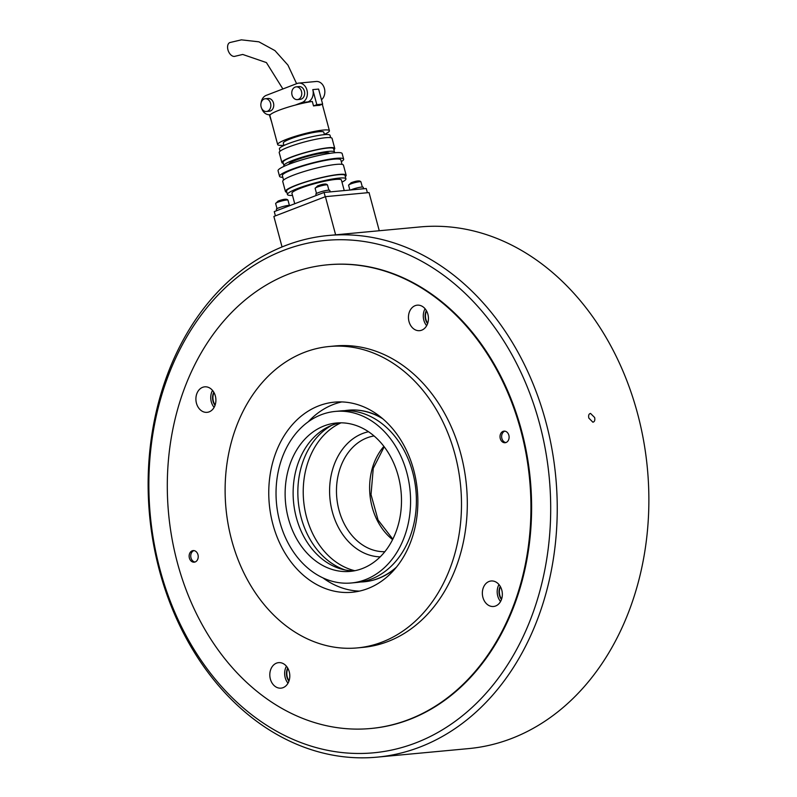 <?xml version="1.0" encoding="UTF-8"?>
<svg xmlns="http://www.w3.org/2000/svg" width="797" height="797" viewBox="0 0 797 797"><rect width="100%" height="100%" fill="white"/><g stroke="black" fill="none" stroke-linecap="round" stroke-linejoin="round"><path stroke-width="1.2" d="M328.324 235.504L419.949 226.946A261.964 204.002 84.7 0 1 643.637 440.88A261.964 204.002 84.7 0 1 511.505 738.52A261.964 204.002 84.7 0 1 468.676 748.592L377.051 757.15A261.964 204.002 84.7 0 1 153.363 543.205A261.964 204.002 84.7 0 1 285.495 245.576A261.964 204.002 84.7 0 1 328.324 235.504A261.964 204.002 84.7 0 1 552.012 449.448A261.964 204.002 84.7 0 1 419.88 747.078A261.964 204.002 84.7 0 1 377.051 757.15M415.775 742.894A257.301 200.376 84.7 0 1 159.988 569.526A257.301 200.376 84.7 0 1 283.782 250.308A257.301 200.376 84.7 0 1 539.569 423.675A257.301 200.376 84.7 0 1 415.775 742.894M327.467 264.813L328.115 264.753A232.854 181.337 84.7 0 1 526.956 454.928A232.854 181.337 84.7 0 1 409.499 719.492A232.854 181.337 84.7 0 1 371.442 728.438L370.784 728.498A232.854 181.337 -95.3 0 0 520.879 430.659A232.854 181.337 -95.3 0 0 327.467 264.813A232.854 181.337 -95.3 0 0 177.362 562.652A232.854 181.337 -95.3 0 0 370.784 728.498M592.878 422.201L588.824 418.066C588.276 415.376 588.844 413.832 590.527 413.424L594.642 417.528C595.17 420.228 594.582 421.782 592.878 422.201M341.046 422.818A76.841 59.845 -95.3 0 0 306.546 517.123A76.841 59.845 -95.3 0 0 354.864 570.722M331.632 425.349A76.841 59.845 -95.3 0 0 301.166 517.622A76.841 59.845 -95.3 0 0 345.141 569.975M322.905 577.855A95.471 74.35 -95.3 0 0 359.417 591.115M272.883 524.257A95.471 74.35 -95.3 0 0 352.184 592.261A95.471 74.35 -95.3 0 0 413.733 470.14A95.471 74.35 -95.3 0 0 334.431 402.146A95.471 74.35 -95.3 0 0 272.883 524.257M454.948 454.3A151.35 117.866 -95.3 0 0 329.231 346.506A151.35 117.866 -95.3 0 0 231.658 540.097A151.35 117.866 -95.3 0 0 357.385 647.901A151.35 117.866 -95.3 0 0 454.948 454.3M357.385 647.901L363.203 647.353A151.35 117.866 -95.3 0 0 460.766 453.762A151.35 117.866 -95.3 0 0 335.049 345.958L329.231 346.506M209.183 411.85A12.812 9.972 84.7 0 1 207.09 412.338A12.812 9.972 84.7 0 1 196.152 401.877A12.812 9.972 84.7 0 1 202.617 387.332A12.812 9.972 84.7 0 1 204.709 386.834A12.812 9.972 84.7 0 1 215.648 397.295A12.812 9.972 84.7 0 1 209.183 411.85M212.53 390.41A12.812 9.972 -95.3 0 0 214.114 407.377M195.175 561.955A5.818 4.533 84.7 0 1 194.219 562.184A5.818 4.533 84.7 0 1 189.248 557.432A5.818 4.533 84.7 0 1 192.187 550.817A5.818 4.533 84.7 0 1 193.143 550.588A5.818 4.533 84.7 0 1 198.114 555.35A5.818 4.533 84.7 0 1 195.175 561.955M409 321.55A12.812 9.972 84.7 0 1 417.249 305.171A12.812 9.972 84.7 0 1 427.889 314.287A12.812 9.972 84.7 0 1 419.63 330.665A12.812 9.972 84.7 0 1 409 321.55M425.07 308.748A12.812 9.972 -95.3 0 0 423.835 320.165A12.812 9.972 -95.3 0 0 426.654 325.704M489.059 581.471A12.812 9.972 84.7 0 1 491.151 580.983A12.812 9.972 84.7 0 1 502.09 591.444A12.812 9.972 84.7 0 1 495.634 605.989A12.812 9.972 84.7 0 1 493.542 606.487A12.812 9.972 84.7 0 1 482.603 596.026A12.812 9.972 84.7 0 1 489.059 581.471M289.251 671.771A12.812 9.972 84.7 0 1 280.992 688.15A12.812 9.972 84.7 0 1 270.362 679.034A12.812 9.972 84.7 0 1 278.611 662.646A12.812 9.972 84.7 0 1 289.251 671.771M286.432 666.232A12.812 9.972 -95.3 0 0 285.196 677.639A12.812 9.972 -95.3 0 0 288.016 683.188M503.076 431.356A5.818 4.533 84.7 0 1 504.023 431.137A5.818 4.533 84.7 0 1 508.994 435.889A5.818 4.533 84.7 0 1 506.055 442.504A5.818 4.533 84.7 0 1 505.109 442.724A5.818 4.533 84.7 0 1 500.137 437.971A5.818 4.533 84.7 0 1 503.076 431.356M498.972 584.56A12.812 9.972 -95.3 0 0 500.556 601.516M341.744 401.927A95.471 74.35 -95.3 0 0 308.319 421.723M379.262 230.741L369.041 192.575L325.405 196.66L273.879 216.455L282.048 246.94M335.627 234.816L325.405 196.66M505.896 442.564A5.818 4.533 84.7 0 1 501.871 438.43A5.818 4.533 84.7 0 1 504.83 431.157M195.016 562.015A5.818 4.533 84.7 0 1 190.991 557.89A5.818 4.533 84.7 0 1 193.95 550.607M350.73 189.975A7.223 0.966 -15 0 1 361.589 187.076A7.223 0.966 -15 0 1 363.233 187.255L363.641 188.769M360.752 189.038A7.223 0.966 -15 0 1 362.067 188.859A7.223 0.966 -15 0 1 363.033 188.819M316.21 195.484L315.841 194.119A7.223 0.966 -15 0 1 320.294 191.977A7.223 0.966 -15 0 1 328.135 190.204A7.223 0.966 -15 0 1 329.789 190.383L330.187 191.888M327.308 192.157A7.223 0.966 -15 0 1 328.613 191.987A7.223 0.966 -15 0 1 329.579 191.947M317.585 194.956A7.223 0.966 -15 0 1 320.264 193.92M276.698 210.667L276.33 209.292A7.223 0.966 -15 0 1 280.793 207.16A7.223 0.966 -15 0 1 288.634 205.387A7.223 0.966 -15 0 1 290.218 205.477M278.083 210.139A7.223 0.966 -15 0 1 280.763 209.103M340.389 422.818A74.51 58.032 -95.3 0 0 296.345 517.572A74.51 58.032 -95.3 0 0 354.217 570.841M288.345 518.319A74.51 58.032 -95.3 0 0 350.242 571.389A74.51 58.032 -95.3 0 0 398.271 476.088A74.51 58.032 -95.3 0 0 336.374 423.018A74.51 58.032 -95.3 0 0 288.345 518.319M406.859 472.78A86.156 67.097 -95.3 0 0 335.288 411.421A86.156 67.097 -95.3 0 0 279.757 521.627A86.156 67.097 -95.3 0 0 351.318 582.986A86.156 67.097 -95.3 0 0 406.859 472.78M351.318 582.986L357.136 582.438A86.156 67.097 -95.3 0 0 412.677 472.242A86.156 67.097 -95.3 0 0 341.106 410.873L335.288 411.421M382.709 418.734A86.156 67.097 -95.3 0 0 348.02 410.236A86.156 67.097 -95.3 0 0 344.573 410.664M381.693 417.877A86.156 67.097 -95.3 0 0 348.379 410.196A86.156 67.097 -95.3 0 0 348.199 410.216M364.229 581.78A86.156 67.097 -95.3 0 0 364.408 581.76A86.156 67.097 -95.3 0 0 395.72 568.042M360.583 581.999A86.156 67.097 -95.3 0 0 364.05 581.8A86.156 67.097 -95.3 0 0 396.557 567.016M296.614 83.695L287.936 65.105L274.965 50.619L258.886 41.823L241.361 39.85L229.895 42.54A7.332 4.493 69 0 0 228.121 50.41A7.332 4.493 69 0 0 234.408 56.408A7.332 4.493 69 0 0 235.165 56.238L242.726 54.455L266.407 62.584L282.885 88.965M344.234 190.573L341.425 180.052A25.614 3.427 165 0 0 335.577 179.425A25.614 3.427 165 0 0 307.742 185.721A25.614 3.427 165 0 0 291.941 193.312L294.731 203.733M341.983 182.144A30.266 4.055 165 0 0 345.918 178.847A30.266 4.055 165 0 0 339.004 178.11A30.266 4.055 165 0 0 306.118 185.552A30.266 4.055 165 0 0 287.438 194.518A30.266 4.055 165 0 0 292.499 195.404M345.918 178.847L345.021 175.509A30.266 4.055 165 0 0 338.107 174.762A30.266 4.055 165 0 0 305.221 182.204A30.266 4.055 165 0 0 286.541 191.18L287.438 194.518M345.32 176.605A31.432 4.214 165 0 0 346.147 175.21A31.432 4.214 165 0 0 338.974 174.433A31.432 4.214 165 0 0 304.813 182.164A31.432 4.214 165 0 0 285.416 191.479A31.432 4.214 165 0 0 286.84 192.276M346.147 175.21L343.457 165.178A31.432 4.214 165 0 0 336.284 164.401A31.432 4.214 165 0 0 302.133 172.132A31.432 4.214 165 0 0 282.736 181.447L285.416 191.479M342.043 164.381L340.837 159.908A30.266 4.055 165 0 0 333.933 159.161A30.266 4.055 165 0 0 301.047 166.603A30.266 4.055 165 0 0 282.367 175.579L283.563 180.052M341.315 161.661A33.185 4.443 165 0 0 343.656 159.151A33.185 4.443 165 0 0 336.075 158.334A33.185 4.443 165 0 0 300.031 166.493A33.185 4.443 165 0 0 279.548 176.326A33.185 4.443 165 0 0 282.835 177.332M343.656 159.151L342.162 153.582A33.185 4.443 165 0 0 334.581 152.765A33.185 4.443 165 0 0 298.536 160.924A33.185 4.443 165 0 0 278.063 170.757L279.548 176.326M329.46 153.403L329.46 153.413A20.961 2.809 165 0 0 324.668 152.885A20.961 2.809 165 0 0 301.904 158.035A20.961 2.809 165 0 0 288.972 164.252L288.972 164.262M334.242 152.795A26.191 3.507 165 0 0 334.521 152.048A26.191 3.507 165 0 0 328.533 151.4A26.191 3.507 165 0 0 300.08 157.836A26.191 3.507 165 0 0 283.911 165.607A26.191 3.507 165 0 0 284.529 166.115M334.521 152.048L333.624 148.7A26.191 3.507 165 0 0 327.637 148.053A26.191 3.507 165 0 0 299.184 154.498A26.191 3.507 165 0 0 283.015 162.259L283.911 165.607M333.893 149.726A27.357 3.666 165 0 0 334.75 148.401A27.357 3.666 165 0 0 328.503 147.724A27.357 3.666 165 0 0 298.775 154.449A27.357 3.666 165 0 0 281.889 162.558A27.357 3.666 165 0 0 283.284 163.285M334.75 148.401L332.06 138.369A27.357 3.666 165 0 0 325.814 137.702A27.357 3.666 165 0 0 296.085 144.426A27.357 3.666 165 0 0 279.199 152.536L281.889 162.558M330.655 137.652L330.038 135.331A26.191 3.507 165 0 0 324.06 134.683A26.191 3.507 165 0 0 295.597 141.119A26.191 3.507 165 0 0 279.428 148.89L280.056 151.211M324.429 134.653L323.781 132.222A20.961 2.809 165 0 0 318.999 131.714A20.961 2.809 165 0 0 296.225 136.865A20.961 2.809 165 0 0 283.294 143.071L283.951 145.502M324.359 134.384A26.779 3.587 165 0 0 329.41 130.718A26.779 3.587 165 0 0 323.293 130.06A26.779 3.587 165 0 0 294.203 136.646A26.779 3.587 165 0 0 277.675 144.586A26.779 3.587 165 0 0 283.792 145.243A26.779 3.587 165 0 0 283.871 145.233M313.51 105.931A26.779 3.587 -15 0 1 316.718 105.543A26.779 3.587 -15 0 1 319.328 105.383L322.636 104.118L318.611 89.075L312.793 89.613L316.817 104.656L313.51 105.931L312.314 101.468A26.779 3.587 165 0 0 284.36 108.342A26.779 3.587 165 0 0 269.914 115.605L277.675 144.586M301.485 91.416A6.406 4.991 84.7 0 1 297.361 99.615A6.406 4.991 84.7 0 1 292.041 95.052A6.406 4.991 84.7 0 1 296.165 86.863A6.406 4.991 84.7 0 1 301.485 91.416M296.165 86.863L299.074 86.584A6.406 4.991 84.7 0 1 304.394 91.147A6.406 4.991 84.7 0 1 300.27 99.336L297.361 99.615M270.572 103.301A6.406 4.991 84.7 0 1 266.437 111.49A6.406 4.991 84.7 0 1 261.127 106.928A6.406 4.991 84.7 0 1 265.252 98.738A6.406 4.991 84.7 0 1 270.572 103.301M265.252 98.738L268.161 98.469A6.406 4.991 84.7 0 1 273.481 103.032A6.406 4.991 84.7 0 1 269.346 111.221L266.437 111.49M275.413 215.867L274.268 211.603L324.08 192.456L325.226 196.729M367.387 192.735L366.251 188.52L324.08 192.456M312.793 89.613A9.893 7.711 84.7 0 1 308.031 101.896L306.506 102.474M271.628 122.021L269.316 114.718M316.817 104.656L322.636 104.118M261.147 102.644A9.893 7.711 84.7 0 1 266.218 95.371L297.132 83.486A9.893 7.711 84.7 0 1 298.755 83.107A9.893 7.711 84.7 0 1 307.204 91.187A9.893 7.711 84.7 0 1 302.212 102.434L295.318 105.084M321.47 99.755A9.893 7.711 -95.3 0 0 324.359 88.308A9.893 7.711 -95.3 0 0 316.2 81.483L298.755 83.107M270.442 114.579A9.893 7.711 84.7 0 1 269.675 114.698A9.893 7.711 84.7 0 1 261.685 108.412M501.472 599.493A10.481 8.159 84.7 0 1 499.45 595.319A10.481 8.159 84.7 0 1 500.247 586.373M500.436 586.712A10.481 8.159 -95.3 0 0 499.819 595.279A10.481 8.159 -95.3 0 0 501.602 599.135M427.571 323.682A10.481 8.159 84.7 0 1 426.345 310.561M426.534 310.9A10.481 8.159 -95.3 0 0 427.7 323.323M215.031 405.354A10.481 8.159 84.7 0 1 213.008 401.17A10.481 8.159 84.7 0 1 213.805 392.234M213.995 392.562A10.481 8.159 -95.3 0 0 213.367 401.14A10.481 8.159 -95.3 0 0 215.15 404.986M288.932 681.166A10.481 8.159 84.7 0 1 287.707 668.045M287.896 668.374A10.481 8.159 -95.3 0 0 289.052 680.807M349.883 190.055L348.588 185.213A6.406 0.857 -15 0 1 350.77 183.928A6.406 0.857 -15 0 1 359.497 181.736A6.406 0.857 -15 0 1 360.951 181.895L362.336 187.036M358.341 181.885A5.24 0.697 165 0 0 358.052 180.979A5.24 0.697 165 0 0 351.198 182.742M316.509 193.472L315.134 188.331A6.406 0.857 -15 0 1 317.316 187.046A6.406 0.857 -15 0 1 326.043 184.864A6.406 0.857 -15 0 1 327.507 185.024L328.882 190.164M324.887 185.014A5.24 0.697 165 0 0 324.598 184.107A5.24 0.697 165 0 0 317.744 185.87M277.007 208.655L275.632 203.514A6.406 0.857 -15 0 1 277.814 202.229A6.406 0.857 -15 0 1 286.541 200.037A6.406 0.857 -15 0 1 287.996 200.196L289.381 205.337M285.386 200.196A5.24 0.697 165 0 0 285.097 199.29A5.24 0.697 165 0 0 278.243 201.043M308.031 101.896L302.212 102.434M368.513 431.735A63.102 49.145 -95.3 0 0 362.685 433.478A63.102 49.145 -95.3 0 0 332.319 511.764A63.102 49.145 -95.3 0 0 380.209 556.864M384.861 551.703A58.211 45.339 84.7 0 1 338.984 510.09A58.211 45.339 84.7 0 1 366.989 437.872A58.211 45.339 84.7 0 1 374.052 435.949M383.895 446.39A58.211 45.339 -95.3 0 0 372.139 507.002A58.211 45.339 -95.3 0 0 392.612 539.619M348.588 185.213L351.078 182.772C356.687 180.66 359.975 180.371 360.951 181.895M315.134 188.331L317.624 185.9C323.233 183.788 326.521 183.499 327.507 185.024M275.632 203.514L278.123 201.073C283.732 198.971 287.02 198.672 287.996 200.196M322.307 104.238L329.41 130.718M270.382 114.629L269.675 114.698M384.204 446.788L373.255 468.327L371.023 494.618L378.077 520.023L392.831 539.171"/></g></svg>
